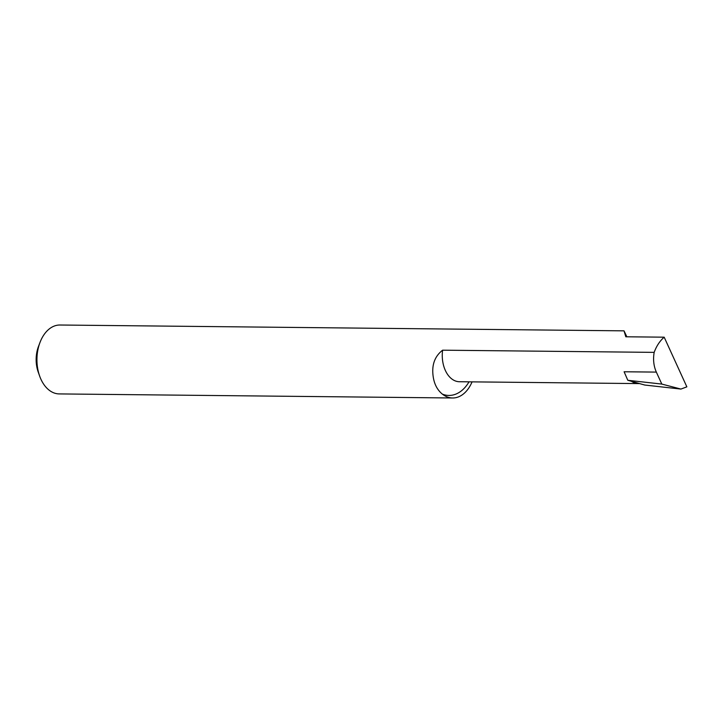 <?xml version="1.0" encoding="UTF-8"?>
<svg xmlns="http://www.w3.org/2000/svg" width="723" height="723" viewBox="0 0 723 723"><rect width="100%" height="100%" fill="white"/><g stroke="black" fill="none" stroke-linecap="round" stroke-linejoin="round"><path stroke-width="1.08" d="M631.55 381.337A26.552 17.46 90.6 0 0 638.445 383.588A26.552 17.46 90.6 0 0 639.448 383.551L627.799 380.28L624.112 371.767L656.339 372.101L661.807 384.076L627.799 380.28M624.021 330.845L625.82 336.782L664.184 337.18C659.792 341.021 656.457 346.082 654.17 352.372L442.603 350.185C435.427 355.761 432.173 363.488 432.842 373.357C433.475 382.548 436.656 389.471 442.386 394.134A34.46 22.657 90.6 0 0 452.625 397.984L59.25 393.918A34.46 22.657 -89.4 0 1 40.633 378.581A34.46 22.657 -89.4 0 1 39.648 376.068A34.46 22.657 -89.4 0 1 39.991 342.458A34.46 22.657 -89.4 0 1 59.955 325.016L624.021 330.845L626.859 336.791M661.807 384.076L680.939 389.073L644.726 385.034L639.448 383.551M452.625 397.984A34.46 22.657 90.6 0 0 472.065 381.861M664.184 337.18L686.85 386.841L680.939 389.073M39.648 376.068L38.202 372.011A26.164 17.207 -89.4 0 1 38.464 346.489L39.991 342.458M654.17 352.372C652.95 359.467 653.673 366.046 656.339 372.101M638.445 383.588L459.448 381.735A26.552 17.46 -89.4 0 1 445.115 369.914A26.552 17.46 -89.4 0 1 442.603 350.185M469.037 381.834A40.371 26.552 -89.4 0 1 442.386 394.134"/></g></svg>
